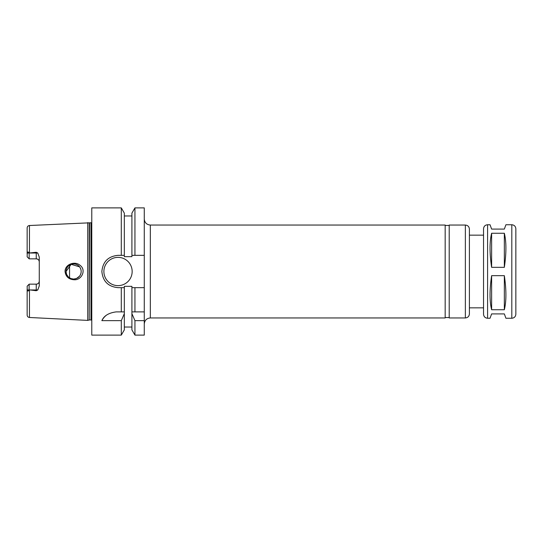 <?xml version="1.0" encoding="UTF-8"?>
<svg xmlns="http://www.w3.org/2000/svg" width="543" height="543" viewBox="0 0 543 543"><rect width="100%" height="100%" fill="white"/><g stroke="black" fill="none" stroke-linecap="round" stroke-linejoin="round"><path stroke-width="0.81" d="M487.58 318.252C485.123 318.008 483.779 316.664 483.541 314.214L483.541 228.786C483.779 226.336 485.123 224.992 487.58 224.748L487.58 318.252L490.037 318.252L491.619 313.908L504.338 313.908L505.92 318.252L511.811 318.252C514.262 318.008 515.612 316.664 515.85 314.214L515.85 228.786C515.612 226.336 514.262 224.992 511.811 224.748L511.811 318.252M491.619 309.741C489.521 301.256 489.521 289.901 491.619 275.668L504.338 275.668C506.429 289.901 506.429 301.256 504.338 309.741L491.619 309.741L491.619 275.668M491.619 267.332C489.521 253.099 489.521 241.744 491.619 233.259L504.338 233.259C506.429 241.744 506.429 253.099 504.338 267.332L491.619 267.332L491.619 233.259M504.338 275.668L504.338 309.741M504.338 233.259L504.338 267.332M511.811 224.748L505.92 224.748L504.338 229.092L491.619 229.092L490.037 224.748L487.58 224.748M150.336 225.053L150.336 317.947L445.172 317.947L445.172 225.053L150.336 225.053C146.658 224.693 144.635 222.678 144.275 218.992M445.172 225.46L449.21 225.46M469.403 313.908L469.403 229.092C469.166 226.641 467.815 225.291 465.365 225.053L449.21 225.053L449.21 317.947L465.365 317.947C467.815 317.709 469.166 316.359 469.403 313.908L469.403 307.847L483.541 307.847M469.403 235.153L483.541 235.153M144.275 287.654L131.908 287.654L131.908 286.337L124.333 286.337L124.333 287.654L118.021 287.654C108.213 286.697 102.824 281.315 101.867 271.5C102.824 261.685 108.213 256.303 118.021 255.346L124.333 255.346L124.333 256.663L131.908 256.663L131.908 213.141L134.942 207.888L144.275 207.888L144.275 335.112L134.942 335.112L134.942 320.648L131.908 313.623L131.908 329.859L134.942 335.112M73.977 279.747C68.696 279.353 65.723 276.604 65.051 271.5C64.929 264.176 75.07 260.674 80.194 265.432C86.575 270.149 81.504 280.487 73.977 279.747M66.022 271.5A7.575 7.575 0 0 0 77.384 278.057A7.575 7.575 0 0 0 77.384 264.943A7.575 7.575 0 0 0 66.022 271.5L66.599 274.398L68.242 276.855L70.699 278.498L73.597 279.075L76.495 278.498L79.583 276.143C81.688 273.048 81.688 269.952 79.583 266.857L71.16 264.332L66.022 271.5M27.15 286.181L29.173 284.159L28.765 284.566L29.173 284.159L29.084 289.976C28.338 291.326 27.734 291.326 27.252 289.976L27.15 286.181L29.173 284.159L36.238 284.159A3.027 3.027 0 0 0 39.266 281.131C39.116 282.944 38.105 283.955 36.238 284.159L36.238 289.976L37.772 289.976L39.266 285.917L39.266 257.083L37.772 253.024L36.238 252.271L36.238 258.841C38.105 259.045 39.116 260.056 39.266 261.869A3.027 3.027 0 0 0 36.238 258.841L29.173 258.841L27.15 256.819L27.252 253.024C27.734 251.674 28.338 251.674 29.084 253.024L36.238 252.271M91.774 222.725L29.451 225.515C28.046 225.712 27.279 226.519 27.15 227.931L27.15 254.138M30.089 289.976L36.238 289.976L36.238 290.729L29.173 289.826M27.15 288.862L27.15 315.069C27.279 316.481 28.046 317.288 29.451 317.485L87.735 320.397L87.735 222.603M36.238 290.729L37.772 289.976M27.15 256.819L29.173 258.841L29.173 253.174M124.333 287.654L124.333 313.623L121.299 320.648L121.299 335.112L91.774 335.112L91.774 207.888L121.299 207.888L121.299 255.346M121.299 320.648L101.867 320.648C103.957 315.768 108.743 312.849 116.229 311.886L124.333 311.886M121.299 287.654L121.299 311.886M124.333 313.623L124.333 329.859L121.299 335.112M131.908 313.623L131.908 311.886L144.275 311.886M131.908 287.654L131.908 311.886M144.275 320.648L134.942 320.648M106.068 315.483A16.154 16.154 0 0 0 101.867 320.648M134.942 287.654L134.942 311.886M134.942 207.888L134.942 255.346L144.275 255.346M131.908 255.346L134.942 255.346M121.299 207.888L124.333 213.141L124.333 255.346M132.159 271.5A14.138 14.138 0 0 1 110.955 283.745A14.138 14.138 0 0 1 110.955 259.255A14.138 14.138 0 0 1 132.159 271.5M69.558 265.099L69.558 277.901M465.365 225.053L465.365 317.947M29.451 225.515L29.451 253.099M27.252 289.976L29.084 289.976M29.451 289.901L29.451 317.485M27.252 253.024L29.084 253.024M30.089 253.024L37.772 253.024M36.238 284.159A3.027 3.027 0 0 0 39.266 281.131M89.201 222.99L89.201 320.01L87.735 320.397M89.514 223.037L89.201 320.01M90.966 223.037L90.966 319.963L91.774 320.275M150.336 317.947C146.658 318.307 144.635 320.322 144.275 324.008M445.172 317.54L449.21 317.54M124.333 327.035L131.908 327.035M124.333 215.965L131.908 215.965M89.514 319.963L90.966 319.963"/></g></svg>
